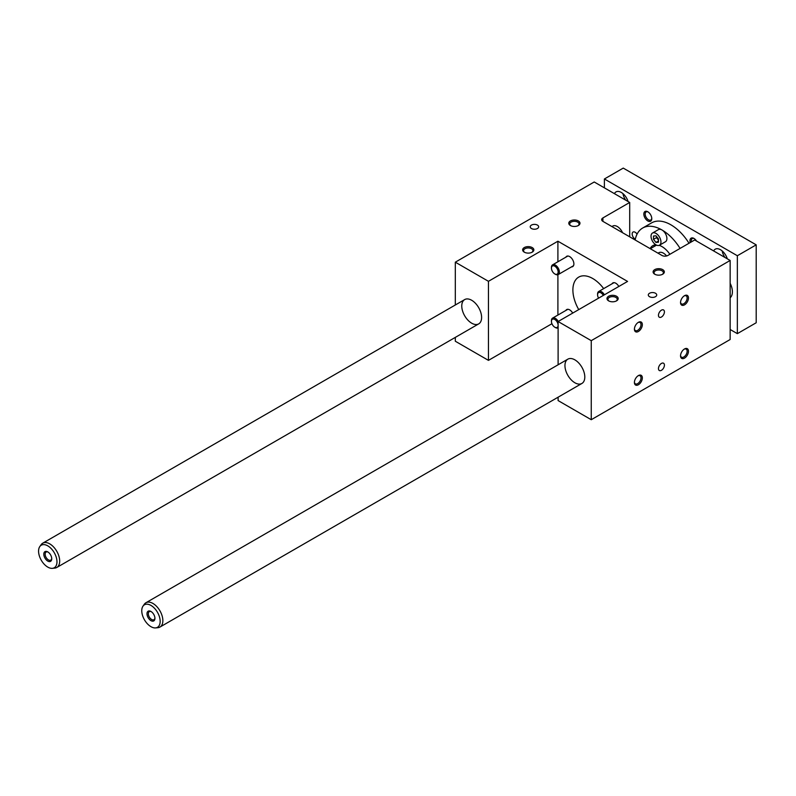 <?xml version="1.0" encoding="UTF-8"?>
<svg xmlns="http://www.w3.org/2000/svg" width="796" height="796" viewBox="0 0 796 796"><rect width="100%" height="100%" fill="white"/><g stroke="black" fill="none" stroke-linecap="round" stroke-linejoin="round"><path stroke-width="1.19" d="M667.894 255.446L694.679 239.984L730.151 260.461L591.249 340.658L558.105 321.524L627.566 281.426L557.906 241.218L488.455 281.316L455.312 262.183L594.224 181.986L629.696 202.463L602.91 217.925A4.209 2.428 180 0 0 601.677 219.646A4.209 2.428 180 0 0 602.91 221.368L661.944 255.446A4.209 2.428 180 0 0 667.894 255.446M558.105 327.892A5.612 3.244 60 0 1 555.399 327.554A5.612 3.244 60 0 1 555.081 327.355M551.449 321.067A5.612 3.244 60 0 1 551.439 320.679A5.612 3.244 60 0 1 552.593 318.111A5.612 3.244 60 0 1 558.255 321.445M558.105 325.723A4.736 2.736 60 0 1 554.782 327.196A4.736 2.736 60 0 1 551.439 321.395A4.736 2.736 60 0 1 554.583 319.355A4.736 2.736 60 0 1 558.105 324.778M551.449 267.784A5.612 3.244 60 0 1 551.439 267.406A5.612 3.244 60 0 1 552.593 264.839A5.612 3.244 60 0 1 556.921 266.342A5.612 3.244 60 0 1 559.369 271.993A5.612 3.244 60 0 1 558.215 274.56A5.612 3.244 60 0 1 555.399 274.282A5.612 3.244 60 0 1 555.081 274.083M558.135 271.993A4.736 2.736 60 0 1 554.782 273.923A4.736 2.736 60 0 1 551.439 268.123A4.736 2.736 60 0 1 554.782 266.192A4.736 2.736 60 0 1 558.135 271.993M597.587 294.43A5.612 3.244 60 0 1 597.577 294.042A5.612 3.244 60 0 1 598.731 291.475A5.612 3.244 60 0 1 604.393 294.799M598.602 298.152A4.736 2.736 60 0 1 597.577 294.759A4.736 2.736 60 0 1 599.677 292.391A4.736 2.736 60 0 1 603.338 295.415M655.496 293.256A4.209 2.428 180 0 1 656.72 294.978A4.209 2.428 180 0 1 652.511 297.405A4.209 2.428 180 0 1 648.302 294.978A4.209 2.428 180 0 1 650.909 292.729A4.209 2.428 180 0 1 655.496 293.256M664.421 311.873A4.209 2.428 120 0 0 663.546 309.952A4.209 2.428 120 0 0 659.337 312.38A4.209 2.428 120 0 0 659.337 317.236A4.209 2.428 120 0 0 662.58 316.111A4.209 2.428 120 0 0 664.421 311.873M664.421 365.145A4.209 2.428 -60 0 1 662.58 369.384A4.209 2.428 -60 0 1 659.337 370.518A4.209 2.428 -60 0 1 659.337 365.653A4.209 2.428 -60 0 1 663.546 363.225A4.209 2.428 -60 0 1 664.421 365.145M680.56 355.424A4.667 2.696 120 0 0 681.515 357.205A4.667 2.696 120 0 0 683.844 356.966A4.667 2.696 120 0 0 687.137 351.255A4.667 2.696 120 0 0 686.172 349.126A4.667 2.696 120 0 0 684.162 349.185M591.249 340.658L591.249 419.711L730.151 339.514L730.151 260.461M642.342 324.619A5.612 3.244 120 0 0 638.372 322.33A5.612 3.244 120 0 0 634.412 329.206A5.612 3.244 120 0 0 638.372 331.494A5.612 3.244 120 0 0 642.342 324.619M688.48 297.983A5.612 3.244 120 0 0 684.51 295.694A5.612 3.244 120 0 0 680.54 302.57A5.612 3.244 120 0 0 684.51 304.858A5.612 3.244 120 0 0 688.48 297.983M642.342 377.891A5.612 3.244 -60 0 1 638.372 384.767A5.612 3.244 -60 0 1 634.412 382.478A5.612 3.244 -60 0 1 638.372 375.603A5.612 3.244 -60 0 1 642.342 377.891M688.48 351.255A5.612 3.244 -60 0 1 684.51 358.13A5.612 3.244 -60 0 1 680.54 355.842A5.612 3.244 -60 0 1 684.51 348.966A5.612 3.244 -60 0 1 688.48 351.255M532.216 247.576A5.612 3.244 0 0 0 524.275 247.576A5.612 3.244 0 0 0 524.275 252.153A5.612 3.244 0 0 0 532.216 252.153A5.612 3.244 0 0 0 532.216 247.576M578.344 220.94A5.612 3.244 0 0 0 570.414 220.94A5.612 3.244 0 0 0 570.414 225.517A5.612 3.244 0 0 0 578.344 225.517A5.612 3.244 0 0 0 578.344 220.94M616.552 296.261A5.612 3.244 180 0 1 616.552 300.848A5.612 3.244 180 0 1 608.612 300.848A5.612 3.244 180 0 1 608.612 296.261A5.612 3.244 180 0 1 616.552 296.261M662.69 269.625A5.612 3.244 180 0 1 662.69 274.212A5.612 3.244 180 0 1 654.75 274.212A5.612 3.244 180 0 1 654.75 269.625A5.612 3.244 180 0 1 662.69 269.625M537.419 225.089A4.209 2.428 0 0 0 532.832 224.562A4.209 2.428 0 0 0 530.236 226.81A4.209 2.428 0 0 0 534.444 229.238A4.209 2.428 0 0 0 538.653 226.81A4.209 2.428 0 0 0 537.419 225.089M629.696 236.83L629.696 202.463M551.936 323.713L488.455 360.369L455.312 341.235L455.312 337.385M455.312 304.977L455.312 262.183M471.69 300.271A14.029 8.099 60 0 1 480.854 312.639A14.029 8.099 60 0 1 478.704 323.882A14.029 8.099 60 0 1 464.675 315.783A14.029 8.099 60 0 1 464.675 299.585A14.029 8.099 60 0 1 471.69 300.271M488.455 360.369L488.455 281.316M557.906 315.047L557.906 274.7M557.906 261.775L557.906 241.218M565.857 257.188A5.96 3.443 60 0 1 566.682 256.302A5.96 3.443 60 0 1 572.652 259.745A5.96 3.443 60 0 1 572.652 266.63A5.96 3.443 60 0 1 571.468 266.909M618.83 286.47A5.96 3.443 -120 0 0 612.82 282.938A5.96 3.443 -120 0 0 611.995 283.824M572.702 313.107A5.96 3.443 -120 0 0 569.667 309.873A5.96 3.443 -120 0 0 566.682 309.574A5.96 3.443 -120 0 0 565.857 310.46M578.752 309.604A28.059 16.199 60 0 1 578.702 277.117A28.059 16.199 60 0 1 592.731 278.51A28.059 16.199 60 0 1 603.676 288.62M591.249 419.711L558.105 400.577L558.105 397.194M558.105 364.787L558.105 321.524M574.871 359.852A14.029 8.099 60 0 1 584.045 372.22A14.029 8.099 60 0 1 581.896 383.463A14.029 8.099 60 0 1 567.856 375.354A14.029 8.099 60 0 1 567.856 359.155A14.029 8.099 60 0 1 574.871 359.852M666.61 255.954A9.124 5.264 -120 0 0 658.869 252.71L658.033 253.188M638.024 322.549A4.667 2.696 -60 0 1 640.034 322.489A4.667 2.696 -60 0 1 640.999 324.619A4.667 2.696 -60 0 1 637.705 330.33A4.667 2.696 -60 0 1 635.377 330.559A4.667 2.696 -60 0 1 634.422 328.788M684.162 295.913A4.667 2.696 -60 0 1 686.172 295.853A4.667 2.696 -60 0 1 687.137 297.983A4.667 2.696 -60 0 1 683.844 303.694A4.667 2.696 -60 0 1 681.515 303.923A4.667 2.696 -60 0 1 680.56 302.152M634.422 382.06A4.667 2.696 120 0 0 635.377 383.841A4.667 2.696 120 0 0 638.969 382.587A4.667 2.696 120 0 0 640.999 377.891A4.667 2.696 120 0 0 640.034 375.762A4.667 2.696 120 0 0 638.024 375.821M524.644 252.352A4.667 2.696 180 0 1 523.579 250.641A4.667 2.696 180 0 1 526.455 248.153A4.667 2.696 180 0 1 531.539 248.74A4.667 2.696 180 0 1 532.902 250.641A4.667 2.696 180 0 1 531.847 252.352M570.782 225.716A4.667 2.696 180 0 1 569.717 224.004A4.667 2.696 180 0 1 572.593 221.517A4.667 2.696 180 0 1 577.677 222.104A4.667 2.696 180 0 1 579.04 224.004A4.667 2.696 180 0 1 577.986 225.716M616.184 301.037A4.667 2.696 0 0 0 617.238 299.336A4.667 2.696 0 0 0 615.875 297.425A4.667 2.696 0 0 0 610.791 296.848A4.667 2.696 0 0 0 607.915 299.336A4.667 2.696 0 0 0 608.98 301.037M662.322 274.401A4.667 2.696 0 0 0 663.376 272.69A4.667 2.696 0 0 0 662.013 270.789A4.667 2.696 0 0 0 656.929 270.202A4.667 2.696 0 0 0 654.053 272.69A4.667 2.696 0 0 0 655.118 274.401M622.562 232.711A9.124 5.264 -120 0 0 612.731 226.074L611.895 226.552M655.028 244.899A18.238 10.527 -120 0 0 653.984 246.621M604.393 187.856L604.393 178.981L737.345 255.735L737.345 333.643L730.151 329.494M737.345 333.643L756.2 322.758L756.2 244.85L623.248 168.095L604.393 178.981M48.118 552.116A4.667 2.696 -120 0 0 46.108 552.056A4.667 2.696 -120 0 0 45.392 555.787A4.667 2.696 -120 0 0 48.447 559.896A4.667 2.696 -120 0 0 50.775 560.125A4.667 2.696 -120 0 0 51.72 558.354M51.74 558.772A5.612 3.244 60 0 1 47.77 561.061A5.612 3.244 60 0 1 43.8 554.185A5.612 3.244 60 0 1 47.77 551.897A5.612 3.244 60 0 1 51.74 558.772M696.56 241.069A5.612 3.244 -120 0 0 693.943 238.412A5.612 3.244 -120 0 0 690.251 242.541M694.291 238.631A4.667 2.696 -120 0 0 692.281 238.561A4.667 2.696 -120 0 0 691.445 241.855M643.835 214.064A5.612 3.244 60 0 1 647.805 211.776A5.612 3.244 60 0 1 651.775 218.641A5.612 3.244 60 0 1 647.805 220.94A5.612 3.244 60 0 1 643.835 214.064M648.153 211.995A4.667 2.696 -120 0 0 646.143 211.925A4.667 2.696 -120 0 0 645.178 214.064A4.667 2.696 -120 0 0 648.471 219.776A4.667 2.696 -120 0 0 650.81 220.004A4.667 2.696 -120 0 0 651.755 218.233M635.317 239.218A4.209 2.428 60 0 1 632.432 235.516A4.209 2.428 60 0 1 633.049 232.044A4.209 2.428 60 0 1 637.069 234.163M625.726 200.174A10.527 6.079 60 0 1 622.94 193.627M628.084 201.527A10.527 6.079 -120 0 0 615.995 191.916A10.527 6.079 -120 0 0 614.442 193.657M722.161 250.909A10.527 6.079 -120 0 0 724.947 257.456M713.664 250.939A10.527 6.079 60 0 1 715.216 249.198A10.527 6.079 60 0 1 727.305 258.819M756.2 244.85L737.345 255.735M680.082 248.412A38.586 22.278 -120 0 0 661.944 229.954A38.586 22.278 -120 0 0 642.651 228.044A38.586 22.278 -120 0 0 635.158 239.984M689.018 243.258A38.586 22.278 -120 0 0 651.576 222.89L642.651 228.044M730.151 283.296A14.029 8.099 60 0 1 730.151 297.774M658.471 238.899L658.471 242.213L655.984 242.432L653.506 239.347L653.506 236.034L655.984 235.815L658.471 238.899M660.949 241.984A7.015 4.05 60 0 1 659.496 245.198A7.015 4.05 60 0 1 652.481 241.148A7.015 4.05 60 0 1 652.481 233.049A7.015 4.05 60 0 1 657.884 234.929A7.015 4.05 60 0 1 660.949 241.984M659.496 245.198L665.446 241.765A7.015 4.05 -120 0 0 666.899 238.551A7.015 4.05 -120 0 0 661.944 229.954A7.015 4.05 -120 0 0 658.431 229.616L652.481 233.049M669.874 254.302A18.238 10.527 -120 0 0 659.217 245.337M655.924 244.82A18.238 10.527 -120 0 0 652.82 245.666A18.238 10.527 -120 0 0 650.143 248.641M653.506 239.347L656.481 237.626L658.471 240.094M656.481 236.432L656.481 237.626M655.984 242.432L658.471 240.999M155.568 627.905L157.916 627.696A14.029 8.099 -120 0 0 159.956 627.059A14.029 8.099 -120 0 0 162.105 615.815A14.029 8.099 -120 0 0 152.941 603.448A14.029 8.099 -120 0 0 145.927 602.751A14.029 8.099 -120 0 0 144.355 604.204L143.001 606.134A13.015 7.512 -120 0 0 142.991 616.761A13.015 7.512 -120 0 0 150.961 626.681A13.015 7.512 -120 0 0 155.568 627.905A13.015 7.512 -120 0 0 157.469 612.293A13.015 7.512 -120 0 0 143.001 606.134M154.931 618.343A5.612 3.244 60 0 1 150.961 620.641A5.612 3.244 60 0 1 146.991 613.766A5.612 3.244 60 0 1 150.961 611.467A5.612 3.244 60 0 1 154.931 618.343M47.77 567.1A13.015 7.512 -120 0 0 52.387 568.334A13.015 7.512 -120 0 0 54.277 552.722A13.015 7.512 -120 0 0 39.81 546.553A13.015 7.512 -120 0 0 39.8 557.18A13.015 7.512 -120 0 0 47.77 567.1M52.387 568.334L54.725 568.115A14.029 8.099 -120 0 0 56.775 567.488A14.029 8.099 -120 0 0 56.775 551.28A14.029 8.099 -120 0 0 42.735 543.18A14.029 8.099 -120 0 0 41.173 544.633L39.81 546.553M151.31 611.696A4.667 2.696 -120 0 0 149.3 611.627A4.667 2.696 -120 0 0 148.583 615.368A4.667 2.696 -120 0 0 151.628 619.477A4.667 2.696 -120 0 0 153.966 619.706A4.667 2.696 -120 0 0 154.912 617.935M602.91 221.368L602.91 217.925M552.593 318.111L567.866 309.296M558.215 274.56L573.478 265.745M552.593 264.839L567.866 256.023M598.731 291.475L614.005 282.66M597.577 294.759L597.577 294.042M554.782 273.923L555.399 274.282M551.439 268.123L551.439 267.406M554.782 327.196L555.399 327.554M551.439 321.395L551.439 320.679M650.312 248.74L656.541 245.138M567.856 359.155L145.927 602.751M581.896 383.463L159.956 627.059M464.675 299.585L42.735 543.18M478.704 323.882L56.775 567.488"/></g></svg>
